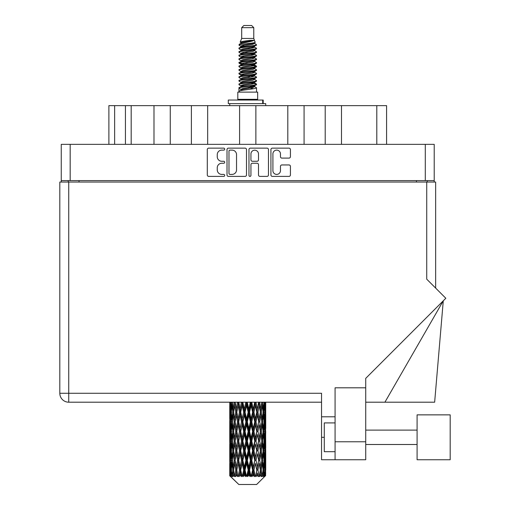 <?xml version="1.0" encoding="UTF-8"?>
<svg xmlns="http://www.w3.org/2000/svg" width="510" height="510" viewBox="0 0 510 510"><rect width="100%" height="100%" fill="white"/><g stroke="black" fill="none" stroke-linecap="round" stroke-linejoin="round"><path stroke-width="0.76" d="M272.907 170.633A3.78 3.78 0 0 0 276.688 174.414A3.78 3.78 0 0 0 280.462 170.633L280.462 166.362A1.415 1.415 0 0 1 281.877 164.947L289.011 164.947A1.415 1.415 0 0 1 290.419 166.362L290.419 174.975A1.415 1.415 0 0 1 289.011 176.39L272.346 176.39A1.415 1.415 0 0 1 270.931 174.975L270.931 149.551A1.415 1.415 0 0 1 272.346 148.142L289.011 148.142A1.415 1.415 0 0 1 290.419 149.551L290.419 156.685A1.415 1.415 0 0 1 289.011 158.1L281.877 158.1A1.415 1.415 0 0 1 280.462 156.685L280.462 153.899A3.78 3.78 0 0 0 276.688 150.118A3.78 3.78 0 0 0 272.907 153.899L272.907 170.633M249.957 176.39A0.988 0.988 0 0 0 250.945 175.402L250.945 164.666A1.415 1.415 0 0 1 252.361 163.251L257.091 163.251A1.415 1.415 0 0 1 258.5 164.666L258.5 174.975A1.415 1.415 0 0 0 259.915 176.39L267.049 176.39A1.415 1.415 0 0 0 268.458 174.975L268.458 149.551A1.415 1.415 0 0 0 267.049 148.142L250.384 148.142A1.415 1.415 0 0 0 248.969 149.551L248.969 175.402A0.988 0.988 0 0 0 249.957 176.39M246.496 174.975L246.496 149.551A1.415 1.415 0 0 0 245.087 148.142L228.423 148.142A1.415 1.415 0 0 0 227.007 149.551L227.007 174.975A1.415 1.415 0 0 0 228.423 176.39L245.087 176.39A1.415 1.415 0 0 0 246.496 174.975M61.257 144.349L61.257 180.61L61.257 144.349L434.214 144.349L434.214 182.051M434.214 144.349L434.214 180.61L61.257 180.61L61.257 182.051M221.78 150.118L223.724 150.118A0.988 0.988 0 0 0 224.712 149.13A0.988 0.988 0 0 0 223.724 148.142L208.717 148.142A1.415 1.415 0 0 0 207.302 149.551L207.302 174.975A1.415 1.415 0 0 0 208.717 176.39L223.724 176.39A0.988 0.988 0 0 0 224.712 175.402A0.988 0.988 0 0 0 223.724 174.414L221.78 174.414A4.52 4.52 0 0 1 217.26 169.894L217.26 167.771A4.52 4.52 0 0 1 221.78 163.251L223.724 163.251A0.988 0.988 0 0 0 224.712 162.263A0.988 0.988 0 0 0 223.724 161.275L221.78 161.275A4.52 4.52 0 0 1 217.26 156.755L217.26 154.638A4.52 4.52 0 0 1 221.78 150.118M287.799 144.349L287.799 105.646L255.873 105.646L255.873 144.349M325.208 144.349L325.208 105.646L304.075 105.646L304.075 144.349M153.982 144.349L153.982 105.646L131.185 105.646L131.185 144.349M191.39 144.349L191.39 105.646L170.263 105.646L170.263 144.349M239.592 144.349L239.592 105.646L207.672 105.646L207.672 144.349M68.232 182.051L68.232 180.61M427.233 180.61L427.233 182.051M108.885 144.349L108.885 105.646L131.185 105.646M376.801 144.349L376.801 105.646L341.483 105.646L341.483 144.349M376.801 105.646L386.586 105.646L386.586 144.349M304.075 105.646L287.799 105.646M341.483 105.646L325.208 105.646M170.263 105.646L153.982 105.646M207.672 105.646L191.39 105.646M255.873 105.646L239.592 105.646M229.972 150.118A0.988 0.988 0 0 0 228.984 151.107L228.984 173.419A0.988 0.988 0 0 0 229.972 174.414L232.024 174.414A4.52 4.52 0 0 0 236.538 169.894L236.538 154.638A4.52 4.52 0 0 0 232.024 150.118L229.972 150.118M258.5 153.969A3.78 3.78 0 0 0 254.726 150.189A3.78 3.78 0 0 0 250.945 153.969L250.945 159.866A1.415 1.415 0 0 0 252.361 161.275L257.091 161.275A1.415 1.415 0 0 0 258.5 159.866L258.5 153.969M450.183 459.752L450.183 414.859L417.091 414.859L417.091 459.752L450.183 459.752L417.091 459.752M335.076 451.694L324.284 451.694L324.284 422.917L335.076 422.917M365.721 459.752L335.076 459.752L335.076 441.768L365.721 441.768L365.721 459.752L321.549 459.752L321.549 393.274L68.735 393.274L68.735 182.051L435.648 182.051L435.648 288.093M426.73 182.051L426.73 279.174L445.823 298.267L365.721 378.369L365.721 387.81L335.076 387.81L335.076 441.768M365.721 387.81L365.721 441.768M59.817 182.051L59.817 393.274L59.817 182.051L68.735 182.051M265.723 415.204L265.723 428.464L265.704 412.195L265.576 418.831L265.315 412.195L265.576 405.571L265.704 412.195L265.723 402.199L321.549 402.199L68.735 402.199L229.768 402.199L229.8 419.035M335.076 416.804L321.549 416.804M384.922 402.199L443.279 300.811L434.647 402.199L365.721 402.199M59.817 393.274A8.919 8.919 0 0 0 68.735 402.199L68.735 393.274L59.817 393.274A8.919 8.919 0 0 0 68.735 402.199A8.919 8.919 0 0 1 59.817 393.274M241.689 27.661L253.776 27.661L251.621 25.5L243.85 25.5L241.689 27.661L241.689 38.448L240.159 42.145L241.421 43.025M253.776 27.661L253.776 38.448L241.689 38.448M257.665 92.119L237.807 92.119L237.807 99.316L257.665 99.316L257.665 92.119M240.178 99.316L240.178 100.036M255.287 99.316L255.287 100.036M253.999 40.347L242.907 42.579L239.203 44.459C239.094 43.222 251.602 41.884 253.999 40.347L250.238 40.347C244.679 40.978 241.319 41.578 240.159 42.145M239.203 44.459L239.177 45.301L241.421 46.627M253.776 38.448L255.153 42.381L252.565 43.477L242.907 45.275L240.905 46.174L241.185 46.499M255.306 42.145C256.052 43.191 238.648 44.147 238.954 45.052M256.269 44.459L256.511 45.052L255.841 45.052L256.269 44.459L254.28 43.152L254.566 43.477L252.565 44.376L241.185 46.748L238.954 48.195L239.177 48.903L241.185 50.101M252.571 83.041L256.511 84.169C257.053 85.368 238.412 86.566 238.954 87.765L238.954 88.217L240.905 89.339L240.905 90.079M254.044 82.594L254.566 83.047L252.565 83.946L242.907 85.744L238.954 87.765M256.511 84.169L256.288 84.87L252.565 86.643L242.907 88.44L240.905 89.339M256.511 84.622C257.053 85.82 238.412 87.019 238.954 88.217L238.954 92.119M256.511 87.765C257.053 88.963 238.412 90.168 238.954 91.366L242.907 89.339L252.565 87.541L254.566 86.643L254.28 86.317L256.511 87.765L256.511 92.119M255.841 45.052C252.794 46.098 238.419 47.149 238.954 48.195M238.954 48.648C238.412 47.449 257.053 46.251 256.511 45.052L252.565 47.073L242.907 48.871L240.905 49.77L240.905 50.669M252.571 46.174L256.511 48.195C257.053 49.393 238.412 50.598 238.954 51.797L239.177 52.498L241.421 53.818M254.28 46.748L254.566 47.073L252.565 47.972L242.907 49.77L238.954 51.797M256.511 48.195L256.288 48.903L254.28 50.101L242.907 52.466L240.905 53.371L241.185 53.697M256.511 48.648C257.053 49.846 238.412 51.045 238.954 52.243M254.28 50.343L256.511 51.797C257.053 52.995 238.412 54.194 238.954 55.392L239.177 56.094L241.421 57.413M254.566 49.77L254.566 50.669L252.565 51.567L242.907 53.371L238.954 55.392M256.511 51.797L256.288 52.498L254.28 53.697L242.907 56.068L240.905 56.967L241.185 57.292M256.511 52.243C257.053 53.442 238.412 54.64 238.954 55.839M254.566 53.371L254.566 54.27L256.511 55.392C257.053 56.591 238.412 57.789 238.954 58.988L239.177 59.689L241.185 60.888M254.566 54.27L252.565 55.169L242.907 56.967L238.954 58.988M256.511 55.392L256.288 56.094L254.28 57.292L242.907 59.664L240.905 60.562L240.905 61.461M256.511 55.839C257.053 57.037 238.412 58.242 238.954 59.44M254.044 57.413L256.511 58.988C257.053 60.186 238.412 61.385 238.954 62.583L239.177 63.291L241.421 64.611M254.28 57.541L254.566 57.866L252.565 58.765L242.907 60.562L238.954 62.583M256.511 58.988L256.288 59.689L254.28 60.888L242.907 63.259L240.905 64.158L241.185 64.489M256.511 59.44C257.053 60.639 238.412 61.837 238.954 63.036M254.28 61.136L256.511 62.583C257.053 63.782 238.412 64.987 238.954 66.185L239.177 66.886L241.421 68.206M254.566 60.562L254.566 61.461L252.565 62.36L242.907 64.158L238.954 66.185M256.511 62.583L256.288 63.291L254.28 64.489L242.907 66.861L240.905 67.76L241.185 68.085M256.511 63.036C257.053 64.234 238.412 65.433 238.954 66.631M254.044 64.611L256.511 66.185C257.053 67.384 238.412 68.582 238.954 69.781L239.177 70.482L241.185 71.68M254.28 64.732L254.566 65.057L252.565 65.956L242.907 67.76L238.954 69.781M256.511 66.185L256.288 66.886L254.28 68.085L242.907 70.456L240.905 71.355L240.905 72.254M256.511 66.631C257.053 67.83 238.412 69.028 238.954 70.233M254.28 68.327L256.511 69.781C257.053 70.979 238.412 72.178 238.954 73.376L239.177 74.078L242.894 74.951M254.566 67.76L254.566 68.659L252.565 69.558L242.907 71.355L238.954 73.376M256.511 69.781L256.288 70.482L254.28 71.68L242.907 74.052L240.905 74.951L241.421 75.403M256.511 70.233C257.053 71.432 238.412 72.63 238.954 73.829M254.044 71.802L256.511 73.376C257.053 74.575 238.412 75.773 238.954 76.972L239.177 77.679L241.185 78.878M254.28 71.929L254.566 72.254L252.565 73.153L242.907 74.951L238.954 76.972M256.511 73.376L256.288 74.078L254.28 75.276L242.907 77.647L240.905 78.546L240.905 79.445M256.511 73.829C257.053 75.027 238.412 76.226 238.954 77.424M252.571 74.951L256.511 76.972C257.053 78.177 238.412 79.375 238.954 80.574L239.177 81.275L241.185 82.473M254.28 75.525L254.566 75.85L252.565 76.749L242.907 78.546L238.954 80.574M256.511 76.972L256.288 77.679L254.28 78.878L242.907 81.249L240.905 82.148L240.905 83.047M256.511 77.424C257.053 78.623 238.412 79.821 238.954 81.02M254.28 79.12L256.511 80.574C257.053 81.772 238.412 82.971 238.954 84.169L239.177 84.87L241.421 86.19M254.566 78.546L254.566 79.445L252.565 80.344L242.907 82.148L238.954 84.169M256.511 80.574L256.288 81.275L254.28 82.473L242.907 84.845L240.905 85.744L241.185 86.069M256.511 81.02C257.053 82.218 238.412 83.423 238.954 84.622M241.861 45.556L244.137 45.913M241.134 45.874L242.894 46.174M251.334 47.334L253.604 47.691M241.861 52.753L244.137 53.11M252.571 54.264L254.331 54.564M241.134 53.072L242.894 53.371M251.334 54.525L253.604 54.882M241.861 56.349L244.137 56.706M252.571 57.866L254.331 58.159M241.134 56.667L242.894 56.967M239.133 62.813L244.137 63.903M252.571 65.057L254.331 65.356M241.134 63.865L242.894 64.164M251.334 65.318L256.332 66.408M252.571 72.254L254.331 72.547M241.861 74.332L244.137 74.689M252.571 75.85L254.331 76.149M251.334 76.111L253.604 76.468M251.334 83.302L253.604 83.659M241.861 85.125L244.137 85.482M249.479 86.19L254.331 86.936M241.134 85.444L242.894 85.744M251.334 86.904L253.604 87.261M265.665 472.84L265.551 475.868L265.315 470.035L265.576 463.411L265.602 475.868M265.723 453.772L265.723 467.032L265.704 450.764L265.576 457.381L265.315 450.764L265.576 444.127L265.704 450.764M265.704 431.479L265.576 438.109L265.315 431.479L265.576 424.843L265.723 447.748L265.653 441.112L264.862 441.112M256.632 484.5L265.308 475.868L256.632 484.5L238.833 484.5L229.819 475.868L229.889 473.044L229.978 475.868L230.851 476.589L230.265 475.868L229.991 470.035L230.316 463.411L230.762 470.035L230.265 475.868M235.735 431.479L234.625 438.109L233.612 431.479L234.625 424.843L235.735 431.479L236.729 431.479L236.27 434.494L237.507 441.112L236.27 447.748L235.116 441.112L236.729 431.479L235.116 421.84L236.27 415.204L237.507 421.84L236.27 428.464L235.524 424.25M235.735 450.764L234.625 457.381L233.612 450.764L234.625 444.127L235.735 450.764L236.729 450.764L235.524 457.986L236.27 453.772L237.507 460.396L236.27 467.032L235.116 460.396L236.729 450.764L235.524 443.522M230.131 402.199L229.889 409.186L229.761 402.556M230.15 402.556L231.011 402.556M230.087 409.97L229.889 409.186M229.812 412.195L230.603 412.195M229.761 421.84L229.889 415.204L230.15 421.84L229.889 428.464L229.761 421.84L229.761 441.112L229.889 434.494L230.15 441.112L229.889 447.748L229.761 441.112M229.991 412.195L230.316 405.571L230.762 412.195L230.316 418.831L229.991 412.195M231.61 402.199L231.011 409.186L230.526 402.199M231.642 402.556L232.605 402.556M231.406 410.92L231.011 409.186M230.622 404.283L230.316 405.571M230.762 412.195L231.68 412.195M230.622 420.119L230.316 418.831M230.087 414.413L229.889 415.204M230.15 421.84L231.011 421.84M229.812 431.479L230.603 431.479M230.087 429.254L229.889 428.464M229.991 431.479L230.316 424.843L230.762 431.479L230.316 438.109L229.991 431.479M230.501 421.84L231.011 415.204L231.642 421.84L231.011 428.464L230.501 421.84M231.285 412.195L231.973 405.571L232.777 412.195L231.973 418.831L231.285 412.195M234.096 402.199L233.185 409.186L232.369 402.199M234.147 402.556L235.148 402.556L234.625 405.571L235.735 412.195L234.625 418.831L233.612 412.195L234.625 405.571M232.777 412.195L233.765 412.195L233.185 409.186M232.433 403.423L231.973 405.571M232.433 420.979L231.973 418.831M231.406 413.463L231.011 415.204M231.642 421.84L232.605 421.84M231.406 430.204L231.011 428.464M230.622 423.561L230.316 424.843M230.762 431.479L231.68 431.479M230.087 433.704L229.889 434.494M230.15 441.112L231.011 441.112M230.622 439.397L230.316 438.109M229.8 443.917L229.761 460.396L229.889 453.772L230.15 460.396L229.889 467.032L229.761 460.396M229.812 450.764L230.603 450.764M230.087 448.539L229.889 447.748M230.501 441.112L231.011 434.494L231.642 441.112L231.011 447.748L230.501 441.112M231.285 431.479L231.973 424.843L232.777 431.479L231.973 438.109L231.285 431.479M232.324 421.84L233.185 415.204L234.147 421.84L233.185 428.464L232.324 421.84M237.437 402.199L236.27 409.186L235.174 402.199M237.507 402.556L238.482 402.556L238.412 402.199L238.094 405.571L239.445 412.195L238.094 418.831L236.819 412.195L238.094 405.571M235.735 412.195L236.729 412.195L235.524 404.972M236.819 412.195L236.27 409.186M234.147 421.84L235.148 421.84L234.625 418.831M233.765 412.195L233.185 415.204M232.777 431.479L233.765 431.479L233.185 428.464M232.433 422.701L231.973 424.843M232.433 440.251L231.973 438.109M231.406 432.754L231.011 434.494M231.642 441.112L232.605 441.112M229.991 450.764L230.316 444.127L230.762 450.764L230.316 457.381L229.991 450.764M230.622 442.833L230.316 444.127M230.762 450.764L231.68 450.764M231.406 449.488L231.011 447.748M230.087 452.982L229.889 453.772M230.15 460.396L231.011 460.396M230.622 458.675L230.316 457.381M229.8 463.207L229.819 475.868M229.812 470.035L230.603 470.035M230.087 467.823L229.889 467.032M231.285 450.764L231.973 444.127L232.777 450.764L231.973 457.381L231.285 450.764M232.324 441.112L233.185 434.494L234.147 441.112L233.185 447.748L232.324 441.112M241.428 402.199L240.076 409.186L238.776 402.199M241.51 402.556L242.397 402.556L242.32 402.199M245.82 402.199L244.366 409.186L242.849 402.556L242.371 402.199M238.699 402.556L238.552 402.199M239.445 412.195L240.382 412.195L238.482 402.556L236.27 415.204M240.72 412.195L242.173 405.571L243.672 412.195L242.173 418.831L240.72 412.195L240.382 412.195L240.076 409.186M237.507 421.84L238.482 421.84L236.729 412.195L235.524 419.43M238.699 421.84L240.076 415.204L241.51 421.84L240.076 428.464L238.094 418.831M236.819 431.479L236.27 428.464L236.729 431.479L238.482 421.84L238.094 424.843L239.445 431.479L238.094 438.109L236.819 431.479L238.094 424.843M235.148 421.84L234.625 424.843M234.147 441.112L235.148 441.112L234.625 438.109M233.765 431.479L233.185 434.494M232.777 450.764L233.765 450.764L233.185 447.748M232.433 441.979L231.973 444.127M230.501 460.396L231.011 453.772L231.642 460.396L231.011 467.032L230.501 460.396M231.406 452.038L231.011 453.772M231.642 460.396L232.605 460.396M232.433 459.536L231.973 457.381M230.622 462.117L230.316 463.411M230.762 470.035L231.68 470.035M231.406 468.767L231.011 467.032M264.926 475.868L265.551 475.868M230.087 472.26L229.889 473.044M232.324 460.396L233.185 453.772L234.147 460.396L233.185 467.032L232.324 460.396M242.849 402.556L242.932 402.199M230.361 475.868L231.196 476.589L230.781 475.868L231.011 473.044L231.266 475.868L232.279 476.589L231.285 470.035L231.973 463.411L232.777 470.035L232.063 475.868L232.949 476.589L233.185 473.044L233.58 475.868L234.683 476.589L233.612 470.035L234.625 463.411L235.735 470.035L234.753 475.868L235.633 476.589L236.27 473.044L236.787 475.868L237.902 476.589L236.819 470.035L238.094 463.411L239.445 470.035L238.253 475.868L239.075 476.589L240.076 473.044L240.682 475.868L241.74 476.589L241.995 475.868L240.72 470.035L242.173 463.411L243.672 470.035L242.352 475.868L243.066 476.589L243.716 475.868L244.366 473.044L245.017 475.868L245.954 476.589L246.419 475.868L245.061 470.035L246.604 463.411L248.16 470.035L246.789 475.868L247.344 476.589L248.204 475.868L248.861 473.044L249.524 475.868L250.282 476.589L250.92 475.868L249.569 470.035L251.105 463.411L252.616 470.035L251.29 475.868L251.653 476.589L252.66 475.868L253.291 473.044L253.916 475.868L254.452 476.589L255.223 475.868L253.961 470.035L255.389 463.411L256.766 470.035L255.708 476.589L256.804 475.868L257.372 473.044L258.194 476.589L259.055 475.868L257.958 470.035L259.201 463.411L260.349 470.035L259.265 476.589L260.387 475.868L260.846 473.044L261.279 476.589L262.172 475.868L261.318 470.035L262.287 463.411L263.141 470.035L262.102 476.589L263.166 475.868L263.498 473.044L263.517 476.589L264.384 475.868L263.823 470.035L264.454 463.411L264.964 470.035L264.524 475.868L264.033 476.589L264.977 475.868L265.155 473.044L265.308 475.868L264.977 475.868M229.978 475.868L238.833 484.5M263.804 475.868L263.166 475.868M261.286 475.868L260.387 475.868M257.92 475.868L256.804 475.868M255.561 475.868L255.223 475.868M253.916 475.868L252.66 475.868M251.29 475.868L250.92 475.868M249.524 475.868L248.204 475.868M246.789 475.868L246.419 475.868M245.017 475.868L243.716 475.868M242.352 475.868L241.995 475.868M240.682 475.868L239.483 475.868M236.787 475.868L235.767 475.868M233.58 475.868L232.802 475.868M231.266 475.868L230.781 475.868M245.903 402.556L246.649 402.556L246.566 402.199M250.327 402.199L248.861 409.186L247.312 402.556L246.642 402.199M243.672 412.195L244.5 412.195L242.397 402.556L242.173 405.571M245.061 412.195L246.604 405.571L248.16 412.195L246.604 418.831L245.061 412.195L244.5 412.195L244.366 409.186M241.51 421.84L242.397 421.84L240.382 412.195L240.076 415.204M242.849 421.84L244.366 415.204L245.903 421.84L244.366 428.464L242.849 421.84L242.397 421.84L242.173 418.831M239.445 431.479L240.382 431.479L238.482 421.84L242.473 402.199M240.72 431.479L242.173 424.843L243.672 431.479L242.173 438.109L240.72 431.479L240.382 431.479L240.076 428.464M237.507 441.112L238.482 441.112L236.729 431.479L235.524 438.708M238.699 441.112L240.076 434.494L241.51 441.112L240.076 447.748L238.094 438.109M236.819 450.764L238.094 444.127L239.445 450.764L238.094 457.381L236.27 447.748M235.148 441.112L234.625 444.127M234.147 460.396L235.148 460.396L234.625 457.381M233.765 450.764L233.185 453.772M232.433 461.263L231.973 463.411M232.777 470.035L233.765 470.035L233.185 467.032M231.406 471.31L231.011 473.044M247.312 402.556L247.395 402.199M250.41 402.556L250.971 402.556L250.888 402.199M254.668 402.199L253.291 409.186L251.793 402.556L250.971 402.556L250.984 402.199M248.16 412.195L248.816 412.195L246.649 402.556L246.604 405.571M249.569 412.195L251.105 405.571L252.616 412.195L251.105 418.831L249.569 412.195L248.816 412.195L248.861 409.186M245.903 421.84L246.649 421.84L244.5 412.195L244.366 415.204M247.312 421.84L248.861 415.204L250.41 421.84L248.861 428.464L247.312 421.84L246.649 421.84L246.604 418.831M243.672 431.479L244.5 431.479L242.397 421.84L242.173 424.843M245.061 431.479L246.604 424.843L248.16 431.479L246.604 438.109L245.061 431.479L244.5 431.479L244.366 428.464M241.51 441.112L242.397 441.112L240.382 431.479L240.076 434.494M242.849 441.112L244.366 434.494L245.903 441.112L244.366 447.748L242.849 441.112L242.397 441.112L242.173 438.109M239.445 450.764L240.382 450.764L238.482 441.112L238.094 444.127M240.72 450.764L242.173 444.127L243.672 450.764L242.173 457.381L240.72 450.764L240.382 450.764L240.076 447.748M237.507 460.396L238.482 460.396L236.729 450.764L246.732 402.199M238.699 460.396L240.076 453.772L241.51 460.396L240.076 467.032L238.094 457.381M235.735 470.035L236.729 470.035L235.524 462.812M236.819 470.035L236.27 467.032M235.148 460.396L234.625 463.411M233.765 470.035L233.185 473.044M251.793 402.556L251.876 402.199M254.745 402.556L255.013 402.199M258.576 402.199L257.372 409.186L256.026 402.556L255.083 402.556L255.121 402.199M252.616 412.195L253.068 412.195L250.971 402.556L251.105 405.571M253.961 412.195L255.389 405.571L256.766 412.195L255.389 418.831L253.961 412.195L253.068 412.195L253.291 409.186M250.41 421.84L250.971 421.84L248.816 412.195L248.861 415.204M251.793 421.84L253.291 415.204L254.745 421.84L253.291 428.464L251.793 421.84L250.971 421.84L251.105 418.831M248.16 431.479L248.816 431.479L246.649 421.84L246.604 424.843M249.569 431.479L251.105 424.843L252.616 431.479L251.105 438.109L249.569 431.479L248.816 431.479L248.861 428.464M245.903 441.112L246.649 441.112L244.5 431.479L244.366 434.494M247.312 441.112L248.861 434.494L250.41 441.112L248.861 447.748L247.312 441.112L246.649 441.112L246.604 438.109M243.672 450.764L244.5 450.764L242.397 441.112L242.173 444.127M245.061 450.764L246.604 444.127L248.16 450.764L246.604 457.381L245.061 450.764L244.5 450.764L244.366 447.748M241.51 460.396L242.397 460.396L240.382 450.764L240.076 453.772M242.849 460.396L244.366 453.772L245.903 460.396L244.366 467.032L242.849 460.396L242.397 460.396L242.173 457.381M239.445 470.035L240.382 470.035L238.482 460.396L238.094 463.411M240.72 470.035L240.382 470.035L240.076 467.032M237.902 476.589L236.729 470.035L236.27 473.044M256.026 402.556L256.096 402.199M258.647 402.556L258.678 402.199M256.766 412.195L258.793 402.199L260.349 412.195L259.201 418.831L257.958 412.195L259.201 405.571L259.941 409.785L258.742 402.556L259.794 402.199M257.958 412.195L256.983 412.195L255.083 402.556L255.389 405.571M258.647 421.84L257.372 428.464L256.026 421.84L257.372 415.204L258.742 421.84L256.983 412.195L257.372 409.186M254.745 421.84L255.083 421.84L253.068 412.195L253.291 415.204M256.026 421.84L255.083 421.84L255.389 418.831M252.616 431.479L253.068 431.479L250.971 421.84L251.105 424.843M253.961 431.479L255.389 424.843L256.766 431.479L255.389 438.109L253.961 431.479L253.068 431.479L253.291 428.464M250.41 441.112L250.971 441.112L248.816 431.479L248.861 434.494M251.793 441.112L253.291 434.494L254.745 441.112L253.291 447.748L251.793 441.112L250.971 441.112L251.105 438.109M248.16 450.764L248.816 450.764L246.649 441.112L246.604 444.127M249.569 450.764L251.105 444.127L252.616 450.764L251.105 457.381L249.569 450.764L248.816 450.764L248.861 447.748M245.903 460.396L246.649 460.396L244.5 450.764L244.366 453.772M247.312 460.396L248.861 453.772L250.41 460.396L248.861 467.032L247.312 460.396L246.649 460.396L246.604 457.381M243.672 470.035L244.5 470.035L242.397 460.396L242.173 463.411M245.061 470.035L244.5 470.035L244.366 467.032M241.74 476.589L240.382 470.035L240.076 473.044M261.808 402.199L260.846 409.186L259.73 402.556M261.318 412.195L262.287 405.571L263.141 412.195L262.287 418.831L261.318 412.195L260.323 412.195L260.846 409.186M259.73 421.84L260.846 415.204L261.859 421.84L260.846 428.464L259.73 421.84L258.742 421.84L259.201 418.831M256.766 431.479L255.083 421.84L256.983 412.195L257.372 415.204M257.958 431.479L259.201 424.843L260.349 431.479L259.201 438.109L257.958 431.479L256.983 431.479L257.372 428.464M254.745 441.112L255.083 441.112L253.068 431.479L255.083 421.84L255.389 424.843M256.026 441.112L257.372 434.494L258.647 441.112L257.372 447.748L256.026 441.112L255.083 441.112L255.389 438.109M252.616 450.764L253.068 450.764L250.971 441.112L253.068 431.479L253.291 434.494M253.961 450.764L255.389 444.127L256.766 450.764L255.389 457.381L253.961 450.764L253.068 450.764L253.291 447.748M250.41 460.396L250.971 460.396L248.816 450.764L250.971 441.112L251.105 444.127M251.793 460.396L253.291 453.772L254.745 460.396L253.291 467.032L251.793 460.396L250.971 460.396L251.105 457.381M248.16 470.035L248.816 470.035L246.649 460.396L248.816 450.764L248.861 453.772M249.569 470.035L248.816 470.035L248.861 467.032M245.954 476.589L244.5 470.035L246.649 460.396L246.604 463.411M243.066 476.589L244.5 470.035L244.366 473.044M264.148 402.199L263.498 409.186L262.733 402.199M262.688 402.556L261.7 402.556L262.287 405.571M263.039 411.328L263.498 409.186M262.688 421.84L263.498 415.204L264.186 421.84L263.498 428.464L262.688 421.84L261.7 421.84L262.287 418.831M260.323 412.195L260.846 415.204M259.941 429.063L259.201 424.843M261.318 431.479L262.287 424.843L263.141 431.479L262.287 438.109L261.318 431.479L260.323 431.479L260.846 428.464M258.647 441.112L257.372 434.494M259.73 441.112L260.846 434.494L261.859 441.112L260.846 447.748L259.73 441.112L258.742 441.112L259.201 438.109M256.766 450.764L255.389 444.127M257.958 450.764L259.201 444.127L260.349 450.764L259.201 457.381L257.958 450.764L256.983 450.764L257.372 447.748M254.745 460.396L255.083 460.396L253.068 450.764L253.291 453.772M256.026 460.396L257.372 453.772L258.647 460.396L257.372 467.032L256.026 460.396L255.083 460.396L255.389 457.381M252.616 470.035L253.068 470.035L250.971 460.396L251.105 463.411M253.961 470.035L253.068 470.035L253.291 467.032M250.282 476.589L248.816 470.035L248.861 473.044M263.823 412.195L264.454 405.571L264.964 412.195L264.454 418.831L263.823 412.195L262.867 412.195M265.461 402.199L265.155 409.186L264.728 402.199M264.703 402.556L263.785 402.556M264.843 410.473L265.155 409.186M264.059 403.831L264.454 405.571M264.059 420.565L264.454 418.831M263.039 413.055L263.498 415.204M263.039 430.612L263.498 428.464M261.7 421.84L262.287 424.843M262.688 441.112L263.498 434.494L264.186 441.112L263.498 447.748L262.688 441.112L261.7 441.112L262.287 438.109M260.323 431.479L260.846 434.494M259.941 448.354L259.201 444.127M261.318 450.764L262.287 444.127L263.141 450.764L262.287 457.381L261.318 450.764L260.323 450.764L260.846 447.748M258.647 460.396L257.372 453.772M259.73 460.396L260.846 453.772L261.859 460.396L260.846 467.032L259.73 460.396L258.742 460.396L259.201 457.381M256.766 470.035L255.389 463.411M257.958 470.035L256.983 470.035L257.372 467.032M254.452 476.589L253.068 470.035L253.291 473.044M263.823 431.479L264.454 424.843L264.964 431.479L264.454 438.109L263.823 431.479L262.867 431.479M264.703 421.84L265.155 415.204L265.155 428.464L264.703 421.84L263.785 421.84M265.723 409.186L265.659 402.199M265.653 402.556L264.862 402.556M265.385 404.781L265.576 405.571M265.315 412.195L264.46 412.195M265.385 419.622L265.576 418.831M264.843 413.916L265.155 415.204M264.843 429.751L265.155 428.464M264.059 423.115L264.454 424.843M264.059 439.843L264.454 438.109M263.039 432.34L263.498 434.494M263.039 449.903L263.498 447.748M261.7 441.112L262.287 444.127M262.688 460.396L263.498 453.772L264.186 460.396L263.498 467.032L262.688 460.396L261.7 460.396L262.287 457.381M260.323 450.764L260.846 453.772M259.941 467.632L259.201 463.411M261.318 470.035L260.323 470.035L260.846 467.032M258.194 476.589L257.372 473.044M263.823 450.764L264.454 444.127L264.964 450.764L264.454 457.381L263.823 450.764L262.867 450.764M264.703 441.112L265.155 434.494L265.155 447.748L264.703 441.112L263.785 441.112M265.653 421.84L264.862 421.84M265.385 424.059L265.576 424.843M265.315 431.479L264.46 431.479M265.385 438.9L265.576 438.109M264.843 433.2L265.155 434.494M264.843 449.042L265.155 447.748M264.059 442.387L264.454 444.127M264.059 459.121L264.454 457.381M263.039 451.624L263.498 453.772M263.039 469.174L263.498 467.032M261.7 460.396L262.287 463.411M260.323 470.035L260.846 473.044M264.703 460.396L265.155 453.772L265.155 467.032L264.703 460.396L263.785 460.396M265.385 443.337L265.576 444.127M265.315 450.764L264.46 450.764M265.385 458.171L265.576 457.381M264.843 452.485L265.155 453.772M264.843 468.32L265.155 467.032M264.059 461.671L264.454 463.411M263.823 470.035L262.867 470.035M263.039 470.896L263.498 473.044M265.653 460.396L264.862 460.396M265.704 470.035L265.723 467.032M265.385 462.621L265.576 463.411M265.315 470.035L264.46 470.035M264.843 471.756L265.155 473.044M250.238 40.347L242.907 41.68L240.905 42.579L241.185 42.904M254.331 74.658L254.28 75.276M247.732 87.541L253.604 88.721M245.119 52.02L247.732 52.466M241.185 86.317L240.905 86.643L240.905 85.744M247.732 47.972L250.346 48.424M254.331 63.865L254.566 65.057M247.732 76.749L250.346 77.201M245.119 62.813L247.732 63.259M241.185 75.525L240.905 75.85L240.905 74.951M252.571 85.744L254.28 86.317M259.265 476.589L259.941 472.445M255.708 476.589L259.941 453.173M251.653 476.589L259.941 433.889M247.344 476.589L255.083 441.112L259.941 414.604M239.075 476.589L255.159 402.199M235.633 476.589L240.382 450.764L251.047 402.199M228.308 103.632L228.308 100.036L263.198 100.036L263.198 103.632L228.308 103.632M265.723 105.646L265.723 103.632L263.198 103.632M229.749 103.632L229.749 105.646M70.176 144.349L70.176 180.61M425.289 180.61L425.289 144.349M416.44 182.051L416.44 180.61M79.024 180.61L79.024 182.051M114.635 105.646L114.635 144.349M125.428 144.349L125.428 105.646M324.284 437.306L321.549 437.306M262.701 103.632L262.701 100.036M417.091 444.497L365.721 444.497L417.091 444.497M417.091 430.108L365.721 430.108M229.749 405.571L229.749 418.831M229.749 424.843L229.749 438.109M229.749 444.127L229.749 457.381M229.749 463.411L229.749 475.868M240.905 42.579L240.905 43.477M254.566 46.174L254.566 47.073M240.905 56.967L240.905 57.866M240.905 64.158L240.905 65.057M254.566 74.951L254.566 75.85M254.566 82.148L254.566 83.047M254.28 82.716L256.288 83.914M239.177 74.078L241.185 75.276M254.566 42.579L254.566 43.477M240.905 46.174L240.905 47.073M240.905 53.371L240.905 54.27M254.566 56.967L254.566 57.866M240.905 67.76L240.905 68.659M254.566 71.355L254.566 72.254M254.566 85.744L254.566 86.643"/></g></svg>
